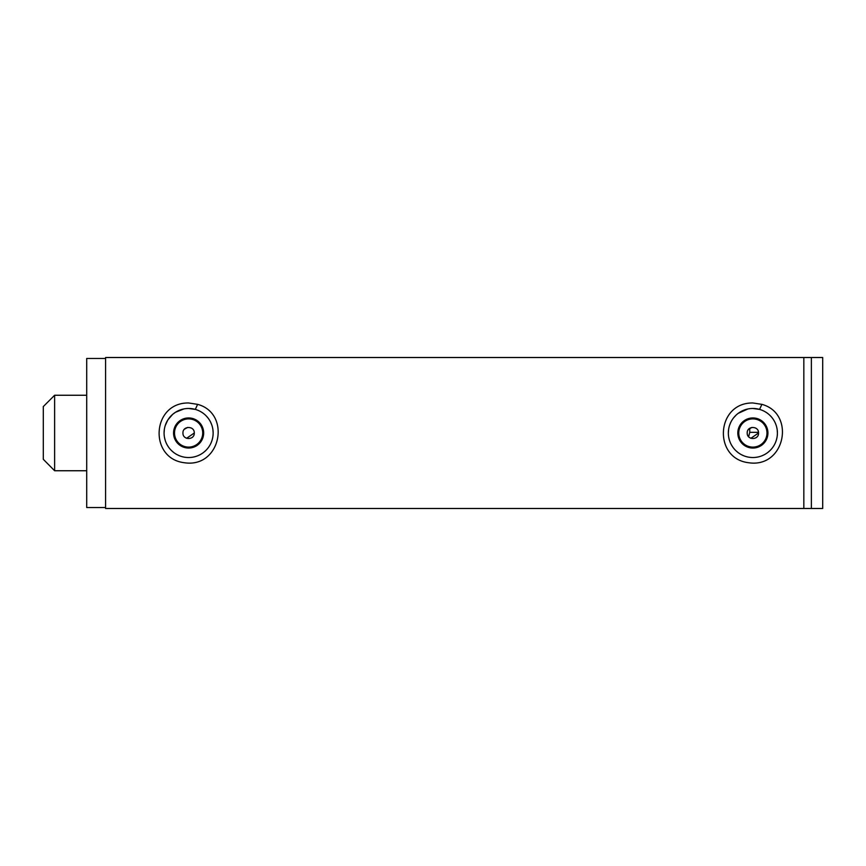 <?xml version="1.0" encoding="UTF-8"?>
<svg xmlns="http://www.w3.org/2000/svg" width="866" height="866" viewBox="0 0 866 866"><rect width="100%" height="100%" fill="white"/><g stroke="black" fill="none" stroke-linecap="round" stroke-linejoin="round"><path stroke-width="1.3" d="M761.896 404.357C795.919 413.558 785.094 468.636 748.365 462.693C712.794 458.298 716.03 402.452 752.868 402.971L761.896 404.357L759.569 409.401L752.868 408.471M750.432 457.41L748.137 457.075M743.872 455.819L741.458 454.715M737.908 452.442L735.667 450.482M732.755 447.029L731.532 445.092M729.302 439.798L728.771 437.557M728.338 433.119L728.587 429.536M729.713 424.914L730.807 422.272M733.556 417.877L736.003 415.193M738.243 413.309L747.834 408.99M751.147 408.525L752.554 408.471M765.512 411.967L766.832 412.822M770.199 415.626L771.909 417.52M775.07 422.554L775.968 424.708M777.181 429.644L777.408 433.054M776.964 437.633L776.477 439.679M774.193 445.146L773.013 447.018M770.08 450.493L767.839 452.442M764.288 454.715L761.885 455.819M757.609 457.075L755.325 457.41M197.632 404.357C231.666 413.558 220.83 468.636 184.101 462.693C148.53 458.298 151.756 402.452 188.604 402.971L197.632 404.357L195.305 409.401L188.615 408.471M185.486 457.335L184.371 457.161M179.381 455.733L177.324 454.78M173.579 452.388L171.446 450.526M168.491 447.04L167.181 444.94M165.157 440.177L164.475 437.362M164.075 433.043L164.324 429.525M165.254 425.509L167.798 420.01L172.583 414.424L175.452 412.292L183.884 408.925M186.623 408.546L188.582 408.471M201.367 412.043L202.741 412.941M205.989 415.68L208.056 418.04M210.568 422.056L211.791 424.979M212.917 429.644L213.144 432.838M212.722 437.546L212.181 439.809M209.875 445.232L208.814 446.921M205.729 450.58L203.683 452.355M199.873 454.802L197.892 455.711M192.793 457.172L191.787 457.324M803.832 357.517L803.832 508.483L803.832 357.517L105.576 357.517L105.576 508.483L811.377 508.483L811.377 357.517L803.832 357.517M750.876 438.293L758.54 433C758.887 440.307 746.871 440.307 747.217 433C746.871 425.693 758.887 425.693 758.54 433M751.926 427.414L748.646 429.233M186.612 438.293L194.276 433C194.623 440.307 182.607 440.307 182.953 433C182.607 425.693 194.623 425.693 194.276 433M187.662 427.414L184.382 429.233M43.3 459.305L54.623 470.747L54.623 395.253L43.3 406.576L43.3 459.305M105.576 358.459L86.708 358.459L86.708 507.541L105.576 507.541M748.635 436.745L749.74 432.329L758.497 432.329M749.74 432.329L749.74 428.291M174.51 433A14.105 14.105 0 0 1 188.615 418.895A14.105 14.105 0 0 1 202.72 433A14.105 14.105 0 0 1 188.615 447.105A14.105 14.105 0 0 1 174.51 433M203.662 433A15.047 15.047 0 0 0 181.091 419.967A15.047 15.047 0 0 0 181.091 446.033A15.047 15.047 0 0 0 203.662 433M188.615 457.529A24.529 24.529 0 0 0 209.853 420.735A24.529 24.529 0 0 0 167.365 420.735A24.529 24.529 0 0 0 188.615 457.529M738.763 433A14.105 14.105 0 0 1 752.879 418.895A14.105 14.105 0 0 1 766.984 433A14.105 14.105 0 0 1 752.879 447.105A14.105 14.105 0 0 1 738.763 433M767.925 433A15.047 15.047 0 0 0 745.345 419.967A15.047 15.047 0 0 0 745.345 446.033A15.047 15.047 0 0 0 767.925 433M752.879 457.529A24.529 24.529 0 0 0 774.117 420.735A24.529 24.529 0 0 0 731.629 420.735A24.529 24.529 0 0 0 752.879 457.529M811.377 508.483L811.377 357.517L822.7 357.517L822.7 508.483L811.377 508.483M86.708 395.253L54.623 395.253M86.708 470.747L54.623 470.747"/></g></svg>
